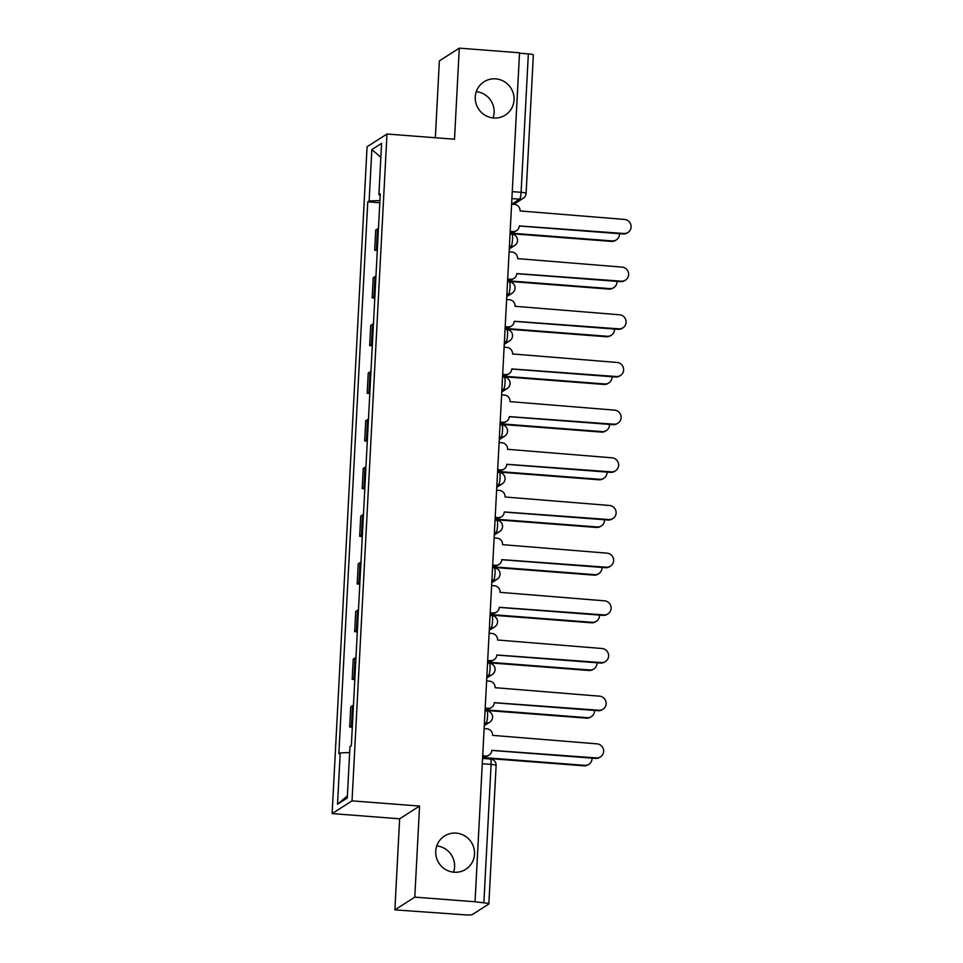<?xml version="1.0" encoding="UTF-8"?>
<svg xmlns="http://www.w3.org/2000/svg" width="963" height="963" viewBox="0 0 963 963"><rect width="100%" height="100%" fill="white"/><g stroke="black" fill="none" stroke-linecap="round" stroke-linejoin="round"><path stroke-width="1.44" d="M436.757 845.899A19.754 19.26 -122.6 0 1 453.573 872.177M456.149 833.115A19.754 19.26 -122.6 0 1 465.767 869.312A19.754 19.26 -122.6 0 1 436.383 857.347A19.754 19.26 -122.6 0 1 456.149 833.115M476.288 91.654A19.754 19.26 -122.6 0 1 493.104 117.943M495.68 78.87A19.754 19.26 -122.6 0 1 505.298 115.079A19.754 19.26 -122.6 0 1 475.915 103.101A19.754 19.26 -122.6 0 1 495.68 78.87M394.878 909.866L414.788 897.131L475.048 901.765L519.539 52.784L459.279 48.15L454.512 139.226L386.982 134.026L367.072 146.761L332.127 813.603L399.645 818.791L394.878 909.866L465.105 914.85A6.175 0.819 -177 0 0 472.315 914.573L488.747 904.064A6.175 0.819 -177 0 0 488.855 903.92A6.175 0.819 -177 0 0 483.859 902.849L491.106 764.417A6.175 1.107 -85.6 0 0 490.42 759L482.559 758.399M459.279 48.15L439.369 60.886L435.336 137.745M414.788 897.131L419.567 806.055L352.037 800.867L386.982 134.026M475.048 901.765L483.859 902.849M519.514 53.194L528.35 53.88A6.175 0.819 3 0 1 533.358 54.939L526.099 193.382A6.175 0.819 -177 0 0 521.091 192.323L528.35 53.88M378.435 228.58A14.204 1.878 -177 0 0 377.496 228.941L375.726 230.073L374.667 250.236L376.437 249.104A14.204 1.878 3 0 1 377.388 248.755M377.291 250.44L374.667 250.236M375.943 276.261A14.204 1.878 -177 0 0 374.992 276.61L373.223 277.741L372.163 297.916L373.933 296.785A14.204 1.878 3 0 1 374.884 296.423M374.8 298.121L372.163 297.916M373.439 323.929A14.204 1.878 -177 0 0 372.5 324.29L370.719 325.422L369.672 345.585L371.441 344.453A14.204 1.878 3 0 1 372.38 344.104M372.296 345.789L369.672 345.585M370.948 371.61A14.204 1.878 -177 0 0 369.997 371.959L368.227 373.09L367.168 393.265L368.937 392.134A14.204 1.878 3 0 1 369.888 391.772M369.792 393.47L367.168 393.265M368.444 419.278A14.204 1.878 -177 0 0 367.493 419.639L365.723 420.771L364.664 440.934L366.446 439.802A14.204 1.878 3 0 1 367.385 439.453M367.3 441.138L364.664 440.934M365.952 466.959A14.204 1.878 -177 0 0 365.001 467.308L363.232 468.439L362.172 488.614L363.942 487.483A14.204 1.878 3 0 1 364.893 487.122M364.796 488.819L362.172 488.614M363.448 514.627A14.204 1.878 -177 0 0 362.497 514.988L360.728 516.12L359.668 536.295L361.438 535.151A14.204 1.878 3 0 1 362.389 534.802M362.305 536.487L359.668 536.295M360.944 562.308A14.204 1.878 -177 0 0 360.006 562.657L358.236 563.788L357.177 583.963L358.946 582.832A14.204 1.878 3 0 1 359.897 582.483M359.801 584.168L357.177 583.963M358.453 609.976A14.204 1.878 -177 0 0 357.502 610.337L355.732 611.469L354.673 631.644L356.442 630.5A14.204 1.878 3 0 1 357.393 630.151M357.309 631.836L354.673 631.644M355.949 657.657A14.204 1.878 -177 0 0 355.01 658.006L353.228 659.137L352.181 679.312L353.951 678.181A14.204 1.878 3 0 1 354.89 677.832M354.805 679.517L352.181 679.312M353.457 705.325A14.204 1.878 -177 0 0 352.506 705.686L350.737 706.818L349.677 726.993L351.447 725.861A14.204 1.878 3 0 1 352.398 725.5M352.314 727.185L349.677 726.993M379.904 200.557L369.142 200.966L371.826 149.626L381.589 143.391L378.892 194.731L380.192 195.056M347.39 795.871L337.519 804.237L347.282 798.002L349.966 746.662L351.339 745.783L380.265 193.864L378.892 194.731M337.519 804.237L340.216 752.897L349.665 752.536M369.142 200.966L367.77 201.845L338.856 753.776L340.216 752.897M332.127 813.603L352.037 800.867M399.645 818.791L419.567 806.055M379.795 202.772L367.77 201.845M371.826 149.626L380.854 157.27M510.185 231.349L512.906 231.565A6.175 6.019 57.4 0 0 519.286 225.92L623.771 233.491A7.102 6.922 57.4 0 0 630.873 224.788A7.102 6.922 57.4 0 0 624.518 219.432L520.068 210.945A6.175 6.019 57.4 0 0 514.338 204.361L511.606 204.156M627.972 232.444L627.214 232.926A7.102 6.922 -122.6 0 1 623.025 233.973L519.286 225.992M516.553 230.651L515.807 231.132A6.175 6.019 -122.6 0 1 512.16 232.047L510.149 231.89M510.089 233.07L612.167 240.919A7.102 6.922 57.4 0 0 619.498 233.708M616.356 239.871L615.598 240.353A7.102 6.922 -122.6 0 1 611.409 241.4L510.065 233.612M507.682 279.029L510.414 279.234A6.175 6.019 57.4 0 0 516.782 273.588L621.279 281.172A7.102 6.922 57.4 0 0 628.382 272.457A7.102 6.922 57.4 0 0 622.014 267.112L517.576 258.614A6.175 6.019 57.4 0 0 511.835 252.041L509.114 251.825M625.469 280.125L624.722 280.606A7.102 6.922 -122.6 0 1 620.521 281.653L516.782 273.673M514.061 278.331L513.303 278.813A6.175 6.019 -122.6 0 1 509.656 279.727L507.657 279.571M505.19 326.71L507.91 326.914A6.175 6.019 57.4 0 0 514.29 321.269L618.776 328.84A7.102 6.922 57.4 0 0 625.878 320.137A7.102 6.922 57.4 0 0 619.51 314.781L515.073 306.294A6.175 6.019 57.4 0 0 509.343 299.71L506.61 299.505M622.977 327.793L622.218 328.275A7.102 6.922 -122.6 0 1 618.029 329.322L514.278 321.353M511.558 326L510.799 326.481A6.175 6.019 -122.6 0 1 507.152 327.396L505.154 327.239M507.597 280.751L609.663 288.599A7.102 6.922 57.4 0 0 616.994 281.377M613.864 287.552L613.106 288.033A7.102 6.922 -122.6 0 1 608.905 289.081L507.561 281.28M505.094 328.419L607.172 336.268A7.102 6.922 57.4 0 0 614.502 329.057M611.361 335.22L610.602 335.702A7.102 6.922 -122.6 0 1 606.413 336.749L505.069 328.961M502.686 374.378L505.419 374.583A6.175 6.019 57.4 0 0 511.786 368.937L616.284 376.521A7.102 6.922 57.4 0 0 623.386 367.806A7.102 6.922 57.4 0 0 617.018 362.461L512.569 353.963A6.175 6.019 57.4 0 0 506.839 347.39L504.118 347.174M620.473 375.474L619.715 375.955A7.102 6.922 -122.6 0 1 615.526 377.002L511.786 369.022M509.066 373.68L508.308 374.162A6.175 6.019 -122.6 0 1 504.66 375.076L502.662 374.92M500.194 422.059L502.915 422.263A6.175 6.019 57.4 0 0 509.295 416.618L613.78 424.189A7.102 6.922 57.4 0 0 620.882 415.486A7.102 6.922 57.4 0 0 614.514 410.13L510.077 401.643A6.175 6.019 57.4 0 0 504.335 395.059L501.615 394.854M617.981 423.142L617.223 423.624A7.102 6.922 -122.6 0 1 613.022 424.671L509.283 416.702M506.562 421.349L505.804 421.83A6.175 6.019 -122.6 0 1 502.156 422.745L500.158 422.588M497.69 469.727L500.411 469.932A6.175 6.019 57.4 0 0 506.791 464.286L611.288 471.87A7.102 6.922 57.4 0 0 618.39 463.155A7.102 6.922 57.4 0 0 612.023 457.81L507.573 449.312A6.175 6.019 57.4 0 0 501.843 442.739L499.111 442.535M615.477 470.823L614.719 471.304A7.102 6.922 -122.6 0 1 610.53 472.351L506.791 464.371M504.058 469.029L503.312 469.511A6.175 6.019 -122.6 0 1 499.665 470.426L497.666 470.269M502.602 376.1L604.668 383.948A7.102 6.922 57.4 0 0 611.999 376.726M608.857 382.901L608.11 383.382A7.102 6.922 -122.6 0 1 603.909 384.43L502.566 376.629M500.098 423.768L602.164 431.617A7.102 6.922 57.4 0 0 609.507 424.406M606.365 430.569L605.607 431.051A7.102 6.922 -122.6 0 1 601.418 432.098L500.074 424.31M497.606 471.449L599.672 479.297A7.102 6.922 57.4 0 0 607.003 472.075M603.861 478.25L603.115 478.731A7.102 6.922 -122.6 0 1 598.914 479.779L497.57 471.978M495.187 517.408L497.919 517.613A6.175 6.019 57.4 0 0 504.299 511.967L608.785 519.539A7.102 6.922 57.4 0 0 615.887 510.835A7.102 6.922 57.4 0 0 609.519 505.479L505.081 496.992A6.175 6.019 57.4 0 0 499.34 490.408L496.619 490.203M612.974 518.491L612.227 518.973A7.102 6.922 -122.6 0 1 608.026 520.02L504.287 512.051M501.567 516.698L500.808 517.179A6.175 6.019 -122.6 0 1 497.161 518.094L495.163 517.938M495.102 519.117L597.168 526.966A7.102 6.922 57.4 0 0 604.511 519.755M601.369 525.918L600.611 526.4A7.102 6.922 -122.6 0 1 596.422 527.447L495.078 519.659M492.695 565.076L495.415 565.293A6.175 6.019 57.4 0 0 501.795 559.635L606.281 567.219A7.102 6.922 57.4 0 0 613.383 558.504A7.102 6.922 57.4 0 0 607.027 553.159L502.578 544.661A6.175 6.019 57.4 0 0 496.848 538.088L494.115 537.884M610.482 566.172L609.723 566.653A7.102 6.922 -122.6 0 1 605.534 567.701L501.795 559.72M499.063 564.378L498.316 564.86A6.175 6.019 -122.6 0 1 494.669 565.775L492.671 565.618M492.599 566.798L594.677 574.646A7.102 6.922 57.4 0 0 602.007 567.424M598.866 573.599L598.119 574.08A7.102 6.922 -122.6 0 1 593.918 575.128L492.575 567.327M490.191 612.757L492.924 612.962A6.175 6.019 57.4 0 0 499.291 607.316L603.789 614.888A7.102 6.922 57.4 0 0 610.891 606.184A7.102 6.922 57.4 0 0 604.523 600.828L500.086 592.341A6.175 6.019 57.4 0 0 494.344 585.757L491.624 585.552M607.978 613.84L607.232 614.322A7.102 6.922 -122.6 0 1 603.031 615.369L499.291 607.4M496.571 612.047L495.813 612.528A6.175 6.019 -122.6 0 1 492.165 613.443L490.167 613.287M490.107 614.466L592.173 622.315A7.102 6.922 57.4 0 0 599.504 615.104M596.374 621.267L595.616 621.749A7.102 6.922 -122.6 0 1 591.414 622.796L490.071 615.008M487.699 660.425L490.42 660.642A6.175 6.019 57.4 0 0 496.8 654.984L601.285 662.568A7.102 6.922 57.4 0 0 608.387 653.853A7.102 6.922 57.4 0 0 602.031 648.508L497.582 640.01A6.175 6.019 57.4 0 0 491.852 633.437L489.12 633.233M605.486 661.521L604.728 662.002A7.102 6.922 -122.6 0 1 600.539 663.05L496.8 655.069M494.067 659.727L493.309 660.209A6.175 6.019 -122.6 0 1 489.661 661.124L487.663 660.967M487.603 662.147L589.681 669.995A7.102 6.922 57.4 0 0 597.012 662.773M593.87 668.948L593.112 669.429A7.102 6.922 -122.6 0 1 588.923 670.477L487.579 662.688M485.196 708.106L487.928 708.311A6.175 6.019 57.4 0 0 494.296 702.665L598.793 710.237A7.102 6.922 57.4 0 0 605.896 701.533A7.102 6.922 57.4 0 0 599.528 696.177L495.09 687.69A6.175 6.019 57.4 0 0 489.348 681.118L486.628 680.901M602.982 709.189L602.236 709.671A7.102 6.922 -122.6 0 1 598.035 710.718L494.296 702.749M491.575 707.396L490.817 707.889A6.175 6.019 -122.6 0 1 487.17 708.792L485.171 708.636M485.111 709.815L587.177 717.664A7.102 6.922 57.4 0 0 594.508 710.453M591.378 716.616L590.62 717.098A7.102 6.922 -122.6 0 1 586.419 718.145L485.075 710.357M482.704 755.774L485.424 755.991A6.175 6.019 57.4 0 0 491.804 750.346L596.29 757.917A7.102 6.922 57.4 0 0 603.392 749.202A7.102 6.922 57.4 0 0 597.024 743.857L492.587 735.359A6.175 6.019 57.4 0 0 486.845 728.786L484.124 728.582M600.491 756.87L599.732 757.351A7.102 6.922 -122.6 0 1 595.543 758.399L491.792 750.418M489.072 755.076L488.313 755.558A6.175 6.019 -122.6 0 1 484.666 756.473L482.668 756.316M482.607 757.496L584.685 765.344A7.102 6.922 57.4 0 0 592.016 758.122M588.875 764.297L588.116 764.778A7.102 6.922 -122.6 0 1 583.927 765.826L482.583 758.037M484.353 724.224L486.074 723.129A6.175 1.107 -85.6 0 0 487.555 716.279A6.175 1.107 -85.6 0 0 486.869 710.863L485.063 710.718M486.857 676.556L488.566 675.448A6.175 1.107 -85.6 0 0 490.047 668.599A6.175 1.107 -85.6 0 0 489.36 663.182L487.555 663.05M489.348 628.875L491.07 627.78A6.175 1.107 -85.6 0 0 492.55 620.918A6.175 1.107 -85.6 0 0 491.864 615.513L490.059 615.369M491.852 581.207L493.562 580.099A6.175 1.107 -85.6 0 0 495.042 573.25A6.175 1.107 -85.6 0 0 494.356 567.833L492.55 567.701M494.344 533.526L496.065 532.431A6.175 1.107 -85.6 0 0 497.546 525.569A6.175 1.107 -85.6 0 0 496.86 520.164L495.054 520.02M496.848 485.858L498.569 484.75A6.175 1.107 -85.6 0 0 500.05 477.901A6.175 1.107 -85.6 0 0 499.352 472.484L497.558 472.351M499.34 438.177L501.061 437.082A6.175 1.107 -85.6 0 0 502.542 430.22A6.175 1.107 -85.6 0 0 501.855 424.815L500.05 424.671M501.843 390.509L503.565 389.401A6.175 1.107 -85.6 0 0 505.045 382.552A6.175 1.107 -85.6 0 0 504.359 377.135L502.554 377.002M504.335 342.828L506.057 341.733A6.175 1.107 -85.6 0 0 507.537 334.871A6.175 1.107 -85.6 0 0 506.851 329.466L505.045 329.322M506.839 295.16L508.56 294.052A6.175 1.107 -85.6 0 0 510.041 287.203A6.175 1.107 -85.6 0 0 509.355 281.786L507.549 281.653M509.343 247.479L511.052 246.384A6.175 1.107 -85.6 0 0 512.533 239.522A6.175 1.107 -85.6 0 0 511.847 234.117L510.041 233.973M511.798 204.168L519.611 199.172A6.175 1.107 -85.6 0 0 521.091 192.323L512.268 191.637M511.895 198.583L519.611 199.172A6.175 6.019 -122.6 0 0 523.258 198.258A6.175 6.175 0 0 0 526.099 193.382M484.413 722.996L486.074 723.129A6.175 6.019 57.4 0 0 489.722 722.214A6.175 6.175 0 0 0 486.869 710.863M486.917 675.328L488.566 675.448A6.175 6.019 57.4 0 0 492.213 674.545A6.175 6.175 0 0 0 489.36 663.182M489.409 627.647L491.07 627.78A6.175 6.019 57.4 0 0 494.717 626.865A6.175 6.175 0 0 0 491.864 615.513M491.912 579.979L493.562 580.099A6.175 6.019 57.4 0 0 497.209 579.196A6.175 6.175 0 0 0 494.356 567.833M494.416 532.298L496.065 532.431A6.175 6.019 57.4 0 0 499.713 531.516A6.175 6.175 0 0 0 496.86 520.164M496.908 484.63L498.569 484.75A6.175 6.019 57.4 0 0 502.217 483.847A6.175 6.175 0 0 0 499.352 472.484M499.412 436.949L501.061 437.082A6.175 6.019 57.4 0 0 504.708 436.167A6.175 6.175 0 0 0 501.855 424.815M501.904 389.281L503.565 389.401A6.175 6.019 57.4 0 0 507.212 388.498A6.175 6.175 0 0 0 504.359 377.135M504.407 341.6L506.057 341.733A6.175 6.019 57.4 0 0 509.704 340.818A6.175 6.175 0 0 0 506.851 329.466M506.899 293.932L508.56 294.052A6.175 6.019 57.4 0 0 512.208 293.149A6.175 6.175 0 0 0 509.355 281.786M509.403 246.251L511.052 246.384A6.175 6.019 57.4 0 0 514.699 245.469A6.175 6.175 0 0 0 511.847 234.117M353.951 678.181L355.01 658.006M356.442 630.5L357.502 610.337M358.946 582.832L360.006 562.657M361.438 535.151L362.497 514.988M363.942 487.483L365.001 467.308M366.446 439.802L367.493 419.639M368.937 392.134L369.997 371.959M371.441 344.453L372.5 324.29M373.933 296.785L374.992 276.61M376.437 249.104L377.496 228.941M351.447 725.861L352.506 705.686M482.282 763.731L491.106 764.417A6.175 0.819 -177 0 1 496.114 765.477A6.175 6.175 0 0 0 490.42 759M512.906 231.565L512.16 232.047M623.771 233.491L623.025 233.973M611.409 241.4L612.167 240.919M510.414 279.234L509.656 279.727M621.279 281.172L620.521 281.653M507.91 326.914L507.152 327.396M618.776 328.84L618.029 329.322M608.905 289.081L609.663 288.599M606.413 336.749L607.172 336.268M505.419 374.583L504.66 375.076M616.284 376.521L615.526 377.002M502.915 422.263L502.156 422.745M613.78 424.189L613.022 424.671M500.411 469.932L499.665 470.426M611.288 471.87L610.53 472.351M603.909 384.43L604.668 383.948M601.418 432.098L602.164 431.617M598.914 479.779L599.672 479.297M497.919 517.613L497.161 518.094M608.785 519.539L608.026 520.02M596.422 527.447L597.168 526.966M495.415 565.293L494.669 565.775M606.281 567.219L605.534 567.701M593.918 575.128L594.677 574.646M492.924 612.962L492.165 613.443M603.789 614.888L603.031 615.369M591.414 622.796L592.173 622.315M490.42 660.642L489.661 661.124M601.285 662.568L600.539 663.05M588.923 670.477L589.681 669.995M487.928 708.311L487.17 708.792M598.793 710.237L598.035 710.718M586.419 718.145L587.177 717.664M485.424 755.991L484.666 756.473M596.29 757.917L595.543 758.399M583.927 765.826L584.685 765.344M509.258 248.948L514.699 245.469M506.767 296.628L512.208 293.149M504.263 344.297L509.704 340.818M501.771 391.977L507.212 388.498M499.267 439.646L504.708 436.167M496.764 487.326L502.217 483.847M494.272 534.995L499.713 531.516M491.768 582.675L497.209 579.196M489.276 630.356L494.717 626.865M486.772 678.024L492.213 674.545M484.281 725.705L489.722 722.214M496.114 765.477L488.855 903.92M523.258 198.258L513.785 204.325"/></g></svg>
